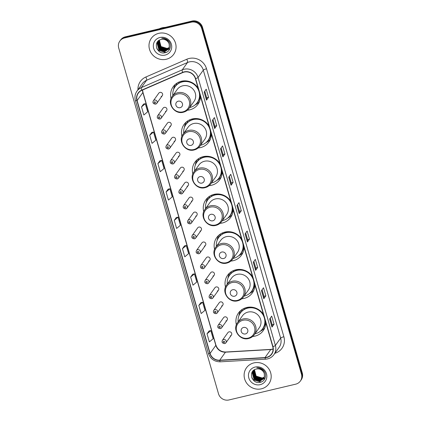 <?xml version="1.0" encoding="UTF-8"?>
<svg xmlns="http://www.w3.org/2000/svg" width="421" height="421" viewBox="0 0 421 421"><rect width="100%" height="100%" fill="white"/><g stroke="black" fill="none" stroke-linecap="round" stroke-linejoin="round"><path stroke-width="0.63" d="M263.446 314.466A15.198 14.461 -144.4 0 0 246.722 307.493A15.198 14.461 -144.4 0 0 238.496 312.966A15.198 14.461 -144.4 0 0 236.381 324.833M252.663 336.484A15.198 14.461 -144.4 0 0 254.984 336.126A15.198 14.461 -144.4 0 0 263.214 330.653A15.198 14.461 -144.4 0 0 265.804 322.639M252.563 276.755A15.198 14.461 -144.4 0 0 235.839 269.782A15.198 14.461 -144.4 0 0 227.608 275.255A15.198 14.461 -144.4 0 0 225.498 287.122M241.775 298.773A15.198 14.461 -144.4 0 0 244.101 298.415A15.198 14.461 -144.4 0 0 252.326 292.942A15.198 14.461 -144.4 0 0 254.921 284.933M241.675 239.044A15.198 14.461 -144.4 0 0 224.951 232.071A15.198 14.461 -144.4 0 0 216.726 237.544A15.198 14.461 -144.4 0 0 214.61 249.411M230.892 261.062A15.198 14.461 -144.4 0 0 233.218 260.704A15.198 14.461 -144.4 0 0 241.444 255.237A15.198 14.461 -144.4 0 0 244.038 247.222M230.792 201.333A15.198 14.461 -144.4 0 0 214.068 194.36A15.198 14.461 -144.4 0 0 205.843 199.833A15.198 14.461 -144.4 0 0 203.727 211.7M220.009 223.351A15.198 14.461 -144.4 0 0 222.33 222.998A15.198 14.461 -144.4 0 0 230.561 217.525A15.198 14.461 -144.4 0 0 233.15 209.511M219.909 163.622A15.198 14.461 -144.4 0 0 203.185 156.649A15.198 14.461 -144.4 0 0 194.955 162.122A15.198 14.461 -144.4 0 0 192.844 173.989M209.121 185.645A15.198 14.461 -144.4 0 0 211.447 185.287A15.198 14.461 -144.4 0 0 219.673 179.814A15.198 14.461 -144.4 0 0 222.267 171.8M209.021 125.911A15.198 14.461 -144.4 0 0 192.297 118.943A15.198 14.461 -144.4 0 0 184.072 124.411A15.198 14.461 -144.4 0 0 181.956 136.283M198.238 147.934A15.198 14.461 -144.4 0 0 200.564 147.576A15.198 14.461 -144.4 0 0 208.79 142.103A15.198 14.461 -144.4 0 0 211.384 134.089M198.138 88.2A15.198 14.461 -144.4 0 0 181.414 81.232A15.198 14.461 -144.4 0 0 173.189 86.705A15.198 14.461 -144.4 0 0 171.073 98.572M187.356 110.223A15.198 14.461 -144.4 0 0 189.676 109.865A15.198 14.461 -144.4 0 0 197.907 104.392A15.198 14.461 -144.4 0 0 200.496 96.377M165.448 111.412A2.152 2.047 -144.4 0 0 166.579 108.244A2.152 2.047 -144.4 0 0 163.116 108.134L157.628 115.801A2.152 2.047 35.6 0 1 161.09 115.912A2.152 2.047 35.6 0 1 159.959 119.08M169.768 126.374A2.152 2.047 -144.4 0 0 170.894 123.211A2.152 2.047 -144.4 0 0 167.432 123.1L161.948 130.768A2.152 2.047 35.6 0 1 165.411 130.878A2.152 2.047 35.6 0 1 164.279 134.046M174.089 141.34A2.152 2.047 -144.4 0 0 175.215 138.177A2.152 2.047 -144.4 0 0 171.752 138.062L166.263 145.734A2.152 2.047 35.6 0 1 169.726 145.845A2.152 2.047 35.6 0 1 168.6 149.008M178.404 156.307A2.152 2.047 -144.4 0 0 179.535 153.139A2.152 2.047 -144.4 0 0 176.073 153.028L170.584 160.696A2.152 2.047 35.6 0 1 174.047 160.811A2.152 2.047 35.6 0 1 172.92 163.974M182.725 171.273A2.152 2.047 -144.4 0 0 183.856 168.105A2.152 2.047 -144.4 0 0 180.393 167.995L174.904 175.662A2.152 2.047 35.6 0 1 178.367 175.773A2.152 2.047 35.6 0 1 177.236 178.941M187.045 186.24A2.152 2.047 -144.4 0 0 188.176 183.072A2.152 2.047 -144.4 0 0 184.714 182.961L179.225 190.629A2.152 2.047 35.6 0 1 182.688 190.739A2.152 2.047 35.6 0 1 181.556 193.907M191.366 201.201A2.152 2.047 -144.4 0 0 192.497 198.038A2.152 2.047 -144.4 0 0 189.029 197.928L183.545 205.595A2.152 2.047 35.6 0 1 187.008 205.706A2.152 2.047 35.6 0 1 185.877 208.874M195.686 216.168A2.152 2.047 -144.4 0 0 196.812 213A2.152 2.047 -144.4 0 0 193.35 212.889L187.861 220.562A2.152 2.047 35.6 0 1 191.323 220.672A2.152 2.047 35.6 0 1 190.197 223.835M200.007 231.134A2.152 2.047 -144.4 0 0 201.133 227.966A2.152 2.047 -144.4 0 0 197.67 227.856L192.181 235.523A2.152 2.047 35.6 0 1 195.644 235.634A2.152 2.047 35.6 0 1 194.518 238.802M204.322 246.101A2.152 2.047 -144.4 0 0 205.453 242.933A2.152 2.047 -144.4 0 0 201.991 242.822L196.502 250.49A2.152 2.047 35.6 0 1 199.964 250.6A2.152 2.047 35.6 0 1 198.833 253.768M208.642 261.062A2.152 2.047 -144.4 0 0 209.774 257.899A2.152 2.047 -144.4 0 0 206.311 257.789L200.822 265.456A2.152 2.047 35.6 0 1 204.285 265.567A2.152 2.047 35.6 0 1 203.154 268.735M212.963 276.029A2.152 2.047 -144.4 0 0 214.094 272.866A2.152 2.047 -144.4 0 0 210.632 272.75L205.143 280.423A2.152 2.047 35.6 0 1 208.605 280.533A2.152 2.047 35.6 0 1 207.474 283.696M217.283 290.995A2.152 2.047 -144.4 0 0 218.41 287.827A2.152 2.047 -144.4 0 0 214.947 287.717L209.458 295.384A2.152 2.047 35.6 0 1 212.926 295.5A2.152 2.047 35.6 0 1 211.795 298.663M221.604 305.962A2.152 2.047 -144.4 0 0 222.73 302.794A2.152 2.047 -144.4 0 0 219.267 302.683L213.779 310.351A2.152 2.047 35.6 0 1 217.241 310.461A2.152 2.047 35.6 0 1 216.115 313.629M225.919 320.928A2.152 2.047 -144.4 0 0 227.051 317.76A2.152 2.047 -144.4 0 0 223.588 317.65L218.099 325.317A2.152 2.047 35.6 0 1 221.562 325.428A2.152 2.047 35.6 0 1 220.436 328.596M230.24 335.89A2.152 2.047 -144.4 0 0 231.371 332.727A2.152 2.047 -144.4 0 0 227.908 332.616L222.42 340.284A2.152 2.047 35.6 0 1 225.882 340.394A2.152 2.047 35.6 0 1 224.751 343.562M161.127 96.446A2.152 2.047 -144.4 0 0 162.259 93.278A2.152 2.047 -144.4 0 0 158.796 93.167L153.307 100.835A2.152 2.047 35.6 0 1 156.77 100.945A2.152 2.047 35.6 0 1 155.638 104.113M300.336 381.079L301.157 379.931A8.604 8.188 -144.4 0 0 302.294 373.001L202.49 27.228A8.604 8.188 -144.4 0 0 192.018 21.05L125.321 36.827A8.604 8.188 -144.4 0 0 120.664 39.921L120.253 40.495A8.604 8.188 -144.4 0 1 124.911 37.401A8.604 8.188 -144.4 0 0 120.253 40.495L119.843 41.069A8.604 8.188 -144.4 0 0 118.706 47.999L218.51 393.772A8.604 8.188 -144.4 0 0 228.982 399.95L295.679 384.173A8.604 8.188 -144.4 0 0 300.336 381.079A8.604 8.188 -144.4 0 0 301.473 374.148L201.67 28.375A8.604 8.188 -144.4 0 0 191.197 22.197L124.5 37.974A8.604 8.188 -144.4 0 0 119.843 41.069M191.197 22.197L191.608 21.624L124.911 37.401L191.608 21.624A8.604 8.188 -144.4 0 1 202.08 27.802A8.604 8.188 -144.4 0 0 191.608 21.624L192.018 21.05M301.473 374.148L301.883 373.574L202.08 27.802L301.883 373.574A8.604 8.188 -144.4 0 1 300.747 380.505A8.604 8.188 -144.4 0 0 301.883 373.574L302.294 373.001M158.785 33.327A13.761 13.098 -144.4 0 0 151.334 38.279A13.761 13.098 -144.4 0 0 151.56 53.588A13.761 13.098 -144.4 0 0 166.269 59.261A13.761 13.098 -144.4 0 0 173.72 54.304A13.761 13.098 -144.4 0 0 173.499 38.995A13.761 13.098 -144.4 0 0 158.785 33.327A13.761 13.098 -144.4 0 0 151.334 38.279A13.761 13.098 -144.4 0 0 151.56 53.588A13.761 13.098 -144.4 0 0 166.269 59.261A13.761 13.098 -144.4 0 0 173.72 54.304A13.761 13.098 -144.4 0 0 173.499 38.995A13.761 13.098 -144.4 0 0 158.785 33.327M253.91 362.886A13.761 13.098 -144.4 0 0 246.459 367.843A13.761 13.098 -144.4 0 0 246.68 383.152A13.761 13.098 -144.4 0 0 261.394 388.82A13.761 13.098 -144.4 0 0 268.845 383.863A13.761 13.098 -144.4 0 0 268.619 368.554A13.761 13.098 -144.4 0 0 253.91 362.886A13.761 13.098 -144.4 0 0 246.459 367.843A13.761 13.098 -144.4 0 0 246.68 383.152A13.761 13.098 -144.4 0 0 261.394 388.82A13.761 13.098 -144.4 0 0 268.845 383.863A13.761 13.098 -144.4 0 0 268.619 368.554A13.761 13.098 -144.4 0 0 253.91 362.886M184.219 72.091A9.178 8.73 35.6 0 1 195.391 78.68L272.734 346.651A9.178 8.73 35.6 0 1 271.524 354.045A9.178 8.73 35.6 0 1 265.009 357.576L219.715 360.197A9.178 8.73 35.6 0 1 210.09 353.382L137.114 100.556A9.178 8.73 35.6 0 1 138.33 93.162A9.178 8.73 35.6 0 1 141.824 90.347L182.751 72.575A9.178 8.73 35.6 0 1 184.219 72.091M184.156 71.87A9.404 8.952 -144.4 0 0 182.651 72.37L141.73 90.141A9.404 8.952 -144.4 0 0 136.899 100.603L209.874 353.43A9.404 8.952 -144.4 0 0 219.741 360.418L265.035 357.797A9.404 8.952 -144.4 0 0 272.955 346.604L195.607 78.627A9.404 8.952 -144.4 0 0 184.156 71.87M274.039 324.223L272.161 324.67L272.029 326.996A2.294 0.453 163.9 0 1 271.992 327.091L274.039 324.223L271.703 316.118L269.65 318.986L271.992 327.091M265.856 295.858L263.972 296.305L263.841 298.631A2.294 0.453 163.9 0 1 263.804 298.726L265.856 295.858L263.514 287.753L261.462 290.622L263.804 298.726M257.668 267.493L255.784 267.94L255.652 270.271A2.294 0.453 163.9 0 1 255.615 270.361L257.668 267.493L255.331 259.389L253.279 262.257L255.615 270.361M249.479 239.128L247.601 239.575L247.469 241.907A2.294 0.453 163.9 0 1 247.432 241.996L249.479 239.128L247.143 231.024L245.09 233.892L247.432 241.996M204.774 91.21L206.669 97.767L206.532 100.087A2.294 0.453 163.9 0 1 206.495 100.177L208.548 97.309L206.206 89.205L204.159 92.073L206.495 100.177M206.664 97.756L208.548 97.309M212.963 119.575L214.852 126.132L214.721 128.447A2.294 0.453 163.9 0 1 214.684 128.542L216.736 125.674L214.394 117.57L212.342 120.438L214.684 128.542M214.852 126.121L216.736 125.674M221.146 147.939L223.041 154.496L222.909 156.812A2.294 0.453 163.9 0 1 222.867 156.907L224.919 154.039L222.583 145.934L220.53 148.802L222.867 156.907M223.041 154.486L224.919 154.039M229.334 176.299L231.229 182.861L231.092 185.177A2.294 0.453 163.9 0 1 231.055 185.272L233.108 182.404L230.771 174.299L228.719 177.167L231.055 185.272M231.224 182.846L233.108 182.404M241.296 210.768L239.412 211.21L239.281 213.542A2.294 0.453 163.9 0 1 239.244 213.631L241.296 210.768L238.954 202.664L236.902 205.527L239.244 213.631M192.707 274.229L190.645 277.071L192.986 285.175L196.791 281.986L194.455 273.882L192.676 274.234M200.891 302.588L198.833 305.435L201.175 313.54L204.98 310.351L202.638 302.246L200.864 302.594M209.079 330.953L207.021 333.8L209.358 341.899L213.168 338.716L210.826 330.611L209.053 330.959M168.142 189.134L166.085 191.976L168.426 200.08L172.231 196.896L169.895 188.792L168.116 189.14M159.959 160.769L157.901 163.616L160.238 171.721L164.043 168.532L161.706 160.427L159.933 160.775M151.77 132.404L149.713 135.252L152.049 143.356L155.859 140.167L153.518 132.062L151.744 132.41M143.582 104.045L141.524 106.887L143.866 114.991L147.671 111.802L145.334 103.698L143.556 104.05M184.519 245.864L182.461 248.706L184.798 256.81L188.603 253.621L186.266 245.517L184.493 245.869M174.273 220.341L176.615 228.445L180.42 225.261L178.078 217.157L176.304 217.504L174.273 220.341L178.078 217.157M239.417 211.221L237.523 204.664M247.601 239.586L245.711 233.029M255.789 267.951L253.895 261.394M263.978 296.316L262.083 289.759M272.161 324.68L270.271 318.123M166.085 191.976L169.895 188.792M157.901 163.616L161.706 160.427M149.713 135.252L153.518 132.062M141.524 106.887L145.334 103.698M182.461 248.706L186.266 245.517M190.645 277.071L194.455 273.882M198.833 305.435L202.638 302.246M207.021 333.8L210.826 330.611M165.19 27.397A14.335 13.646 -144.4 0 0 162.222 27.77A14.335 13.646 -144.4 0 0 159.427 28.76M169.179 47.647L166.984 48.636L160.88 46.72L159.275 40.242M169.21 47.536L167.111 48.457L161.006 46.542L159.364 40.19M169.026 48.083L166.469 49.352L160.364 47.436L158.691 41.211L158.943 40.453M169.068 47.973L166.6 49.173L160.496 47.257L158.817 41.032L159.022 40.4M168.842 48.489L165.958 50.067L159.854 48.152L158.175 41.926L158.664 40.663M168.889 48.389L166.085 49.889L159.98 47.973L158.307 41.747L158.733 40.605M168.626 48.878L165.442 50.788L159.343 48.868L157.665 42.642L158.364 40.995M168.684 48.783L165.574 50.609L159.47 48.689L157.791 42.463L158.438 40.911M169.168 44.126A6.483 6.168 -144.4 0 0 161.28 39.469C152.491 41.005 156.649 54.951 164.89 52.767C170.847 51.909 172.415 43.479 167.426 39.9C165.69 38.616 163.774 38.053 161.675 38.216C165.716 38.506 168.216 40.474 169.168 44.126L169.274 47.315L168.384 49.246L164.932 51.504L158.828 49.583L157.149 43.358L158.696 40.632M168.447 49.157L165.058 51.325L158.954 49.404L157.28 43.179L158.164 41.258M159.985 37.485A9.351 8.899 -144.4 0 0 153.686 48.383A9.351 8.899 -144.4 0 0 165.069 55.098A9.351 8.899 -144.4 0 0 171.368 44.2A9.351 8.899 -144.4 0 0 159.985 37.485M166.521 52.241L165.706 52.472L158.122 50.125L156.644 48.052M169.91 48.752L168.2 49.494M167.8 49.594L167 49.736M166.511 49.778L160.175 47.257L158.101 43.647M157.98 43.137L157.854 42.253M157.838 42.084L157.822 41.805M157.822 41.763L157.822 41.437M165.821 52.52L158.059 50.215L157.028 48.931M180.12 107.676A3.442 3.273 -144.4 0 0 182.44 103.666A3.442 3.273 -144.4 0 0 178.251 101.193A3.442 3.273 -144.4 0 0 175.931 105.203A3.442 3.273 -144.4 0 0 180.12 107.676M189.024 108.423L193.939 101.556A10.325 9.825 -144.4 0 0 193.776 90.073A10.325 9.825 -144.4 0 0 182.74 85.821A10.325 9.825 -144.4 0 0 177.152 89.541L172.236 96.409C166.616 103.398 174.631 114.807 183.319 112.233C185.693 111.644 187.598 110.376 189.024 108.423A10.325 9.825 -144.4 0 0 188.855 96.946A10.325 9.825 -144.4 0 0 177.825 92.694A10.325 9.825 -144.4 0 0 172.236 96.409M189.634 107.571A13.619 12.962 -144.4 0 0 189.866 107.518A13.619 12.962 -144.4 0 0 197.239 102.613A13.619 12.962 -144.4 0 0 197.017 87.463A13.619 12.962 -144.4 0 0 182.456 81.858A13.619 12.962 -144.4 0 0 175.083 86.763A13.619 12.962 -144.4 0 0 172.847 95.556M197.239 102.613L197.444 102.329A13.619 12.962 -144.4 0 0 199.686 93.567M198.433 89.231A13.619 12.962 -144.4 0 0 182.661 81.569A13.619 12.962 -144.4 0 0 175.289 86.473L175.083 86.763M185.108 80.832A10.751 10.23 -144.4 0 0 183.914 81.337M173.589 89.547L173.615 89.341A14.909 14.188 35.6 0 1 175.294 84.374M178.951 83.084L178.688 82.169M174.473 87.71A13.751 13.083 -144.4 0 1 176.325 84.916L176.878 83.169M199.428 101.65A14.909 14.188 35.6 0 1 195.27 104.834L195.081 104.929M191.008 145.387A3.442 3.273 -144.4 0 0 193.323 141.377A3.442 3.273 -144.4 0 0 189.134 138.904A3.442 3.273 -144.4 0 0 186.819 142.914A3.442 3.273 -144.4 0 0 191.008 145.387M199.907 146.134L204.827 139.267A10.325 9.825 -144.4 0 0 204.659 127.784A10.325 9.825 -144.4 0 0 193.623 123.532A10.325 9.825 -144.4 0 0 188.034 127.253L183.119 134.12C177.499 141.103 185.514 152.513 194.202 149.939C196.581 149.355 198.48 148.087 199.907 146.134A10.325 9.825 -144.4 0 0 199.743 134.652A10.325 9.825 -144.4 0 0 188.708 130.405A10.325 9.825 -144.4 0 0 183.119 134.12M200.522 145.282A13.619 12.962 -144.4 0 0 200.749 145.229A13.619 12.962 -144.4 0 0 208.121 140.325A13.619 12.962 -144.4 0 0 207.9 125.174A13.619 12.962 -144.4 0 0 193.344 119.564A13.619 12.962 -144.4 0 0 185.971 124.469A13.619 12.962 -144.4 0 0 183.73 133.268M208.121 140.325L208.327 140.035A13.619 12.962 -144.4 0 0 210.568 131.278M209.321 126.942A13.619 12.962 -144.4 0 0 193.549 119.28A13.619 12.962 -144.4 0 0 186.177 124.184L185.971 124.469M195.991 118.543A10.751 10.23 -144.4 0 0 194.797 119.048M184.472 127.258L184.503 127.053A14.909 14.188 35.6 0 1 186.177 122.085M189.834 120.795L189.571 119.88M185.356 125.416A13.751 13.083 -144.4 0 1 187.208 122.627L187.761 120.88M210.311 139.362A14.909 14.188 35.6 0 1 206.153 142.545L205.969 142.64M201.891 183.098A3.442 3.273 -144.4 0 0 204.211 179.088A3.442 3.273 -144.4 0 0 200.017 176.615A3.442 3.273 -144.4 0 0 197.702 180.625A3.442 3.273 -144.4 0 0 201.891 183.098M210.795 183.845L215.71 176.978A10.325 9.825 -144.4 0 0 215.541 165.495A10.325 9.825 -144.4 0 0 204.506 161.243A10.325 9.825 -144.4 0 0 198.922 164.958L194.002 171.831C188.382 178.814 196.402 190.224 205.085 187.65C207.464 187.066 209.363 185.793 210.795 183.845A10.325 9.825 -144.4 0 0 210.626 172.363A10.325 9.825 -144.4 0 0 199.591 168.116A10.325 9.825 -144.4 0 0 194.002 171.831M211.405 182.993A13.619 12.962 -144.4 0 0 211.637 182.94A13.619 12.962 -144.4 0 0 219.009 178.036A13.619 12.962 -144.4 0 0 218.788 162.885A13.619 12.962 -144.4 0 0 204.227 157.275A13.619 12.962 -144.4 0 0 196.854 162.18A13.619 12.962 -144.4 0 0 194.618 170.979M219.009 178.036L219.209 177.746A13.619 12.962 -144.4 0 0 221.457 168.984M220.204 164.653A13.619 12.962 -144.4 0 0 204.432 156.991A13.619 12.962 -144.4 0 0 197.06 161.896L196.854 162.18M206.879 156.254A10.751 10.23 -144.4 0 0 205.685 156.759M195.36 164.969L195.386 164.764A14.909 14.188 35.6 0 1 197.06 159.796M200.722 158.506L200.454 157.591M196.239 163.127A13.751 13.083 -144.4 0 1 198.091 160.338L198.649 158.591M221.199 177.073A14.909 14.188 35.6 0 1 217.041 180.256L216.852 180.351M212.773 220.809A3.442 3.273 -144.4 0 0 215.094 216.794A3.442 3.273 -144.4 0 0 210.905 214.326A3.442 3.273 -144.4 0 0 208.584 218.336A3.442 3.273 -144.4 0 0 212.773 220.809M221.678 221.557L226.593 214.689A10.325 9.825 -144.4 0 0 226.43 203.206A10.325 9.825 -144.4 0 0 215.394 198.954A10.325 9.825 -144.4 0 0 209.805 202.669L204.89 209.542C199.27 216.526 207.285 227.935 215.973 225.361C218.346 224.772 220.251 223.504 221.678 221.557A10.325 9.825 -144.4 0 0 221.509 210.074A10.325 9.825 -144.4 0 0 210.479 205.822A10.325 9.825 -144.4 0 0 204.89 209.542M222.288 220.704A13.619 12.962 -144.4 0 0 222.52 220.651A13.619 12.962 -144.4 0 0 229.892 215.747A13.619 12.962 -144.4 0 0 229.671 200.596A13.619 12.962 -144.4 0 0 215.11 194.986A13.619 12.962 -144.4 0 0 207.737 199.891A13.619 12.962 -144.4 0 0 205.501 208.69M229.892 215.747L230.098 215.457A13.619 12.962 -144.4 0 0 232.339 206.695M231.087 202.364A13.619 12.962 -144.4 0 0 215.315 194.702A13.619 12.962 -144.4 0 0 207.942 199.607L207.737 199.891M217.762 193.965A10.751 10.23 -144.4 0 0 216.568 194.47M206.243 202.68L206.269 202.469A14.909 14.188 35.6 0 1 207.948 197.507M211.605 196.218L211.342 195.302M207.127 200.838A13.751 13.083 -144.4 0 1 208.979 198.049L209.532 196.302M232.082 214.778A14.909 14.188 35.6 0 1 227.924 217.967L227.735 218.062M223.662 258.52A3.442 3.273 -144.4 0 0 225.977 254.505A3.442 3.273 -144.4 0 0 221.788 252.037A3.442 3.273 -144.4 0 0 219.473 256.047A3.442 3.273 -144.4 0 0 223.662 258.52M232.56 259.268L237.481 252.395A10.325 9.825 -144.4 0 0 237.312 240.917A10.325 9.825 -144.4 0 0 226.277 236.665A10.325 9.825 -144.4 0 0 220.688 240.38L215.773 247.253C210.153 254.237 218.167 265.646 226.856 263.072C229.234 262.483 231.134 261.215 232.56 259.268A10.325 9.825 -144.4 0 0 232.397 247.785A10.325 9.825 -144.4 0 0 221.362 243.533A10.325 9.825 -144.4 0 0 215.773 247.253M233.176 258.415A13.619 12.962 -144.4 0 0 233.402 258.362A13.619 12.962 -144.4 0 0 240.775 253.458A13.619 12.962 -144.4 0 0 240.554 238.307A13.619 12.962 -144.4 0 0 225.998 232.697A13.619 12.962 -144.4 0 0 218.625 237.602A13.619 12.962 -144.4 0 0 216.383 246.396M240.775 253.458L240.98 253.168A13.619 12.962 -144.4 0 0 243.222 244.406M241.975 240.075A13.619 12.962 -144.4 0 0 226.203 232.413A13.619 12.962 -144.4 0 0 218.831 237.318L218.625 237.602M228.645 231.676A10.751 10.23 -144.4 0 0 227.451 232.176M217.125 240.391L217.157 240.18A14.909 14.188 35.6 0 1 218.831 235.218M222.488 233.929L222.225 233.013M218.01 238.549A13.751 13.083 -144.4 0 1 219.862 235.76L220.415 234.013M242.964 252.489A14.909 14.188 35.6 0 1 238.807 255.679L238.623 255.773M234.544 296.226A3.442 3.273 -144.4 0 0 236.865 292.216A3.442 3.273 -144.4 0 0 232.671 289.743A3.442 3.273 -144.4 0 0 230.355 293.758A3.442 3.273 -144.4 0 0 234.544 296.226M243.449 296.979L248.364 290.106A10.325 9.825 -144.4 0 0 248.195 278.628A10.325 9.825 -144.4 0 0 237.16 274.376A10.325 9.825 -144.4 0 0 231.576 278.092L226.656 284.964C221.036 291.948 229.056 303.357 237.739 300.783C240.117 300.194 242.017 298.926 243.449 296.979A10.325 9.825 -144.4 0 0 243.28 285.496A10.325 9.825 -144.4 0 0 232.245 281.244A10.325 9.825 -144.4 0 0 226.656 284.964M244.059 296.126A13.619 12.962 -144.4 0 0 244.291 296.074A13.619 12.962 -144.4 0 0 251.663 291.169A13.619 12.962 -144.4 0 0 251.442 276.018A13.619 12.962 -144.4 0 0 236.881 270.408A13.619 12.962 -144.4 0 0 229.508 275.313A13.619 12.962 -144.4 0 0 227.272 284.107M251.663 291.169L251.863 290.879A13.619 12.962 -144.4 0 0 254.11 282.117M252.858 277.786A13.619 12.962 -144.4 0 0 237.086 270.124A13.619 12.962 -144.4 0 0 229.713 275.029L229.508 275.313M239.533 269.387A10.751 10.23 -144.4 0 0 238.339 269.887M228.014 278.102L228.04 277.892A14.909 14.188 35.6 0 1 229.713 272.929M233.376 271.64L233.108 270.724M228.892 276.26A13.751 13.083 -144.4 0 1 230.745 273.471L231.303 271.724M253.852 290.201A14.909 14.188 35.6 0 1 249.695 293.39L249.506 293.484M245.427 333.937A3.442 3.273 -144.4 0 0 247.748 329.927A3.442 3.273 -144.4 0 0 243.559 327.454A3.442 3.273 -144.4 0 0 241.238 331.469A3.442 3.273 -144.4 0 0 245.427 333.937M254.331 334.69L259.247 327.817A10.325 9.825 -144.4 0 0 259.083 316.339A10.325 9.825 -144.4 0 0 248.048 312.087A10.325 9.825 -144.4 0 0 242.459 315.803L237.544 322.675C231.924 329.659 239.938 341.068 248.627 338.495C251 337.905 252.905 336.637 254.331 334.69A10.325 9.825 -144.4 0 0 254.163 323.207A10.325 9.825 -144.4 0 0 243.133 318.955A10.325 9.825 -144.4 0 0 237.544 322.675M254.942 333.832A13.619 12.962 -144.4 0 0 255.173 333.779A13.619 12.962 -144.4 0 0 262.546 328.875A13.619 12.962 -144.4 0 0 262.325 313.729A13.619 12.962 -144.4 0 0 247.764 308.119A13.619 12.962 -144.4 0 0 240.391 313.024A13.619 12.962 -144.4 0 0 238.154 321.818M262.546 328.875L262.751 328.59A13.619 12.962 -144.4 0 0 264.993 319.828M263.741 315.492A13.619 12.962 -144.4 0 0 247.969 307.83A13.619 12.962 -144.4 0 0 240.596 312.735L240.391 313.024M250.416 307.098A10.751 10.23 -144.4 0 0 249.221 307.598M238.896 315.813L238.923 315.603A14.909 14.188 35.6 0 1 240.601 310.64M244.259 309.351L243.996 308.435M239.781 313.971A13.751 13.083 -144.4 0 1 241.633 311.182L242.186 309.435M264.735 327.912A14.909 14.188 35.6 0 1 260.578 331.101L260.389 331.19M264.304 377.211L262.104 378.2L256.005 376.279L254.4 369.801M264.335 377.1L262.236 378.021L256.131 376.1L254.489 369.749M264.146 377.642L261.594 378.916L255.489 377L253.81 370.769L254.063 370.017M264.188 377.537L261.72 378.737L255.621 376.821L253.942 370.591L254.142 369.964M263.962 378.053L261.083 379.631L254.979 377.716L253.3 371.49L253.784 370.227M264.014 377.953L261.209 379.453L255.105 377.537L253.426 371.311L253.852 370.164M263.751 378.442L260.567 380.347L254.463 378.432L252.789 372.206L253.489 370.559M263.804 378.347L260.694 380.168L254.594 378.253L252.916 372.027L253.563 370.475M264.293 373.69A6.483 6.168 -144.4 0 0 256.4 369.033C247.611 370.569 251.774 384.51 260.01 382.326C265.972 381.468 267.54 373.043 262.546 369.464C260.815 368.18 258.894 367.617 256.799 367.78C260.841 368.07 263.341 370.038 264.293 373.69L264.399 376.874L263.504 378.811L260.057 381.063L253.952 379.147L252.274 372.922L253.816 370.196M263.572 378.721L260.183 380.884L254.079 378.968L252.4 372.743L253.284 370.817M255.11 367.049A9.351 8.899 -144.4 0 0 248.811 377.947A9.351 8.899 -144.4 0 0 260.194 384.662A9.351 8.899 -144.4 0 0 266.493 373.764A9.351 8.899 -144.4 0 0 255.11 367.049M261.641 381.805L260.831 382.036L253.242 379.689L251.763 377.616M265.03 378.316L263.32 379.053M262.925 379.158L262.125 379.3M261.636 379.342L255.294 376.821L253.226 373.211M253.105 372.696L252.974 371.811M252.963 371.648L252.947 371.369M252.947 371.327L252.942 371.001M260.946 382.084L253.179 379.779L252.153 378.49M125.321 36.827L124.5 37.974M202.49 27.228L201.67 28.375M265.009 357.576L270.756 349.546A9.178 8.73 -144.4 0 0 272.298 349.325A9.178 8.73 -144.4 0 0 273.087 349.098M210.09 353.382L215.831 345.352A9.178 8.73 -144.4 0 0 225.461 352.172L270.756 349.546A5.163 1.026 -93.3 0 1 270.992 349.383L273.087 349.004M137.956 89.741A14.335 13.646 35.6 0 1 145.855 77.017L186.777 59.245A14.335 13.646 35.6 0 1 206.527 68.781L283.875 336.753A2.868 0.563 -16.1 0 0 280.649 338.116L203.301 70.139A11.472 10.914 -144.4 0 0 189.339 61.903A11.472 10.914 -144.4 0 0 187.503 62.508L146.582 80.279A11.472 10.914 -144.4 0 0 142.209 83.8L136.957 91.141A11.472 10.914 35.6 0 1 141.33 87.621A2.868 0.763 66.5 0 0 141.73 90.141M283.875 336.753A14.335 13.646 35.6 0 1 274.881 353.293M279.134 347.351A11.472 10.914 -144.4 0 0 280.649 338.116L275.397 345.452A11.472 10.914 35.6 0 1 273.882 354.692L279.134 347.351M145.855 77.017A2.868 0.763 -113.5 0 1 146.582 80.279L141.33 87.621L182.251 69.849A11.472 10.914 35.6 0 1 184.088 69.239A11.472 10.914 35.6 0 1 198.049 77.48A2.868 0.563 163.9 0 1 195.607 78.627M182.651 72.37A2.868 0.763 66.5 0 1 182.251 69.849L187.503 62.508A2.868 0.763 -113.5 0 0 186.777 59.245M136.957 91.141C135.004 93.994 134.483 97.125 135.394 100.535A2.868 0.563 -16.1 0 0 136.899 100.603M209.874 353.43A2.868 0.563 163.9 0 1 208.369 353.356C210.405 358.929 214.384 361.75 220.315 361.818L265.609 359.192C269.077 358.924 271.834 357.424 273.882 354.692M219.741 360.418A2.868 0.568 86.7 0 0 220.315 361.818M265.035 357.797A2.868 0.568 86.7 0 0 265.609 359.192M272.955 346.604A2.868 0.563 -16.1 0 0 275.397 345.452L198.049 77.48L203.301 70.139A2.868 0.563 -16.1 0 1 206.527 68.781M219.715 360.197L225.461 352.172A5.163 1.026 -93.3 0 1 225.698 352.009L270.992 349.383M142.508 90.052A9.178 8.73 -144.4 0 0 142.861 92.525L215.831 345.352A5.163 1.016 -16.1 0 0 215.91 345.078C217.599 349.614 220.862 351.924 225.698 352.009M137.114 100.556L142.861 92.525A5.163 1.016 -16.1 0 0 142.94 92.252L215.91 345.078M239.281 213.542L236.949 205.464M231.092 185.177L228.761 177.099M222.909 156.812L220.578 148.734M214.721 128.447L212.389 120.374M206.532 100.087L204.201 92.01M247.469 241.907L245.138 233.829M255.652 270.271L253.326 262.194M263.841 298.631L261.509 290.558M272.029 326.996L269.698 318.918M182.846 111.86A9.483 9.025 -144.4 0 0 189.234 100.803A9.483 9.025 -144.4 0 0 177.688 93.988A9.483 9.025 -144.4 0 0 171.3 105.045A9.483 9.025 -144.4 0 0 182.846 111.86M196.539 103.503A13.751 13.083 -144.4 0 0 200.228 95.441M193.728 149.566A9.483 9.025 -144.4 0 0 200.117 138.514A9.483 9.025 -144.4 0 0 188.571 131.699A9.483 9.025 -144.4 0 0 182.182 142.756A9.483 9.025 -144.4 0 0 193.728 149.566M207.421 141.214A13.751 13.083 -144.4 0 0 211.11 133.152M204.617 187.277A9.483 9.025 -144.4 0 0 211 176.225A9.483 9.025 -144.4 0 0 199.459 169.41A9.483 9.025 -144.4 0 0 193.071 180.467A9.483 9.025 -144.4 0 0 204.617 187.277M218.31 178.92A13.751 13.083 -144.4 0 0 221.993 170.858M215.499 224.988A9.483 9.025 -144.4 0 0 221.888 213.936A9.483 9.025 -144.4 0 0 210.342 207.121A9.483 9.025 -144.4 0 0 203.953 218.178A9.483 9.025 -144.4 0 0 215.499 224.988M229.192 216.631A13.751 13.083 -144.4 0 0 232.881 208.569M226.382 262.699A9.483 9.025 -144.4 0 0 232.771 251.647A9.483 9.025 -144.4 0 0 221.225 244.833A9.483 9.025 -144.4 0 0 214.836 255.889A9.483 9.025 -144.4 0 0 226.382 262.699M240.075 254.342A13.751 13.083 -144.4 0 0 243.764 246.28M237.27 300.41A9.483 9.025 -144.4 0 0 243.654 289.359A9.483 9.025 -144.4 0 0 232.113 282.544A9.483 9.025 -144.4 0 0 225.724 293.595A9.483 9.025 -144.4 0 0 237.27 300.41M250.963 292.053A13.751 13.083 -144.4 0 0 254.647 283.991M248.153 338.121A9.483 9.025 -144.4 0 0 254.542 327.064A9.483 9.025 -144.4 0 0 242.996 320.255A9.483 9.025 -144.4 0 0 236.607 331.306A9.483 9.025 -144.4 0 0 248.153 338.121M261.846 329.764A13.751 13.083 -144.4 0 0 265.535 321.702M154.996 103.124A0.716 0.684 -144.4 0 0 155.475 102.287A0.716 0.684 -144.4 0 0 154.602 101.771A0.716 0.684 -144.4 0 0 154.123 102.608A0.716 0.684 -144.4 0 0 154.996 103.124M159.312 118.085A0.716 0.684 -144.4 0 0 159.796 117.254A0.716 0.684 -144.4 0 0 158.922 116.738A0.716 0.684 -144.4 0 0 158.443 117.57A0.716 0.684 -144.4 0 0 159.312 118.085M163.632 133.052A0.716 0.684 -144.4 0 0 164.116 132.215A0.716 0.684 -144.4 0 0 163.243 131.699A0.716 0.684 -144.4 0 0 162.759 132.536A0.716 0.684 -144.4 0 0 163.632 133.052M167.953 148.018A0.716 0.684 -144.4 0 0 168.437 147.182A0.716 0.684 -144.4 0 0 167.563 146.666A0.716 0.684 -144.4 0 0 167.079 147.503A0.716 0.684 -144.4 0 0 167.953 148.018M172.273 162.985A0.716 0.684 -144.4 0 0 172.757 162.148A0.716 0.684 -144.4 0 0 171.884 161.632A0.716 0.684 -144.4 0 0 171.4 162.469A0.716 0.684 -144.4 0 0 172.273 162.985M176.594 177.946A0.716 0.684 -144.4 0 0 177.073 177.115A0.716 0.684 -144.4 0 0 176.204 176.599A0.716 0.684 -144.4 0 0 175.72 177.436A0.716 0.684 -144.4 0 0 176.594 177.946M180.909 192.913A0.716 0.684 -144.4 0 0 181.393 192.076A0.716 0.684 -144.4 0 0 180.52 191.566A0.716 0.684 -144.4 0 0 180.041 192.397A0.716 0.684 -144.4 0 0 180.909 192.913M185.229 207.879A0.716 0.684 -144.4 0 0 185.714 207.043A0.716 0.684 -144.4 0 0 184.84 206.527A0.716 0.684 -144.4 0 0 184.356 207.364A0.716 0.684 -144.4 0 0 185.229 207.879M189.55 222.846A0.716 0.684 -144.4 0 0 190.034 222.009A0.716 0.684 -144.4 0 0 189.161 221.493A0.716 0.684 -144.4 0 0 188.676 222.33A0.716 0.684 -144.4 0 0 189.55 222.846M193.87 237.812A0.716 0.684 -144.4 0 0 194.355 236.976A0.716 0.684 -144.4 0 0 193.481 236.46A0.716 0.684 -144.4 0 0 192.997 237.297A0.716 0.684 -144.4 0 0 193.87 237.812M198.191 252.774A0.716 0.684 -144.4 0 0 198.67 251.942A0.716 0.684 -144.4 0 0 197.802 251.426A0.716 0.684 -144.4 0 0 197.317 252.258A0.716 0.684 -144.4 0 0 198.191 252.774M202.506 267.74A0.716 0.684 -144.4 0 0 202.99 266.903A0.716 0.684 -144.4 0 0 202.117 266.388A0.716 0.684 -144.4 0 0 201.638 267.224A0.716 0.684 -144.4 0 0 202.506 267.74M206.827 282.707A0.716 0.684 -144.4 0 0 207.311 281.87A0.716 0.684 -144.4 0 0 206.437 281.354A0.716 0.684 -144.4 0 0 205.953 282.191A0.716 0.684 -144.4 0 0 206.827 282.707M211.147 297.673A0.716 0.684 -144.4 0 0 211.631 296.837A0.716 0.684 -144.4 0 0 210.758 296.321A0.716 0.684 -144.4 0 0 210.274 297.158A0.716 0.684 -144.4 0 0 211.147 297.673M215.468 312.635A0.716 0.684 -144.4 0 0 215.952 311.803A0.716 0.684 -144.4 0 0 215.078 311.287A0.716 0.684 -144.4 0 0 214.594 312.124A0.716 0.684 -144.4 0 0 215.468 312.635M219.788 327.601A0.716 0.684 -144.4 0 0 220.272 326.764A0.716 0.684 -144.4 0 0 219.399 326.254A0.716 0.684 -144.4 0 0 218.915 327.085A0.716 0.684 -144.4 0 0 219.788 327.601M224.109 342.568A0.716 0.684 -144.4 0 0 224.588 341.731A0.716 0.684 -144.4 0 0 223.714 341.215A0.716 0.684 -144.4 0 0 223.235 342.052A0.716 0.684 -144.4 0 0 224.109 342.568M135.394 100.535L208.369 353.356M142.593 90.015L142.94 92.252M162.29 95.672L156.807 103.34L155.581 104.161C153.17 103.882 152.413 102.771 153.307 100.835M166.611 110.639L161.122 118.306L159.901 119.122C157.486 118.848 156.728 117.738 157.628 115.801M170.931 125.6L165.442 133.273L164.222 134.089C161.806 133.81 161.048 132.704 161.948 130.768M175.252 140.567L169.763 148.234L168.537 149.055C166.127 148.776 165.369 147.671 166.263 145.734M179.572 155.533L174.084 163.201L172.857 164.022C170.447 163.743 169.689 162.638 170.584 160.696M183.893 170.5L178.404 178.167L177.178 178.983C174.768 178.709 174.01 177.599 174.904 175.662M188.208 185.461L182.719 193.134L181.498 193.949C179.083 193.676 178.325 192.565 179.225 190.629M192.529 200.428L187.04 208.095L185.819 208.916C183.403 208.637 182.646 207.532 183.545 205.595M196.849 215.394L191.36 223.062L190.134 223.883C187.724 223.604 186.966 222.499 187.861 220.562M201.17 230.361L195.681 238.028L194.455 238.849C192.044 238.57 191.287 237.46 192.181 235.523M205.49 245.327L200.001 252.995L198.775 253.81C196.365 253.537 195.607 252.426 196.502 250.49M209.805 260.289L204.322 267.961L203.096 268.777C200.685 268.498 199.922 267.393 200.822 265.456M214.126 275.255L208.637 282.923L207.416 283.743C205.001 283.465 204.243 282.359 205.143 280.423M218.446 290.222L212.958 297.889L211.737 298.71C209.321 298.431 208.563 297.326 209.458 295.384M222.767 305.188L217.278 312.856L216.052 313.671C213.642 313.398 212.884 312.287 213.779 310.351M227.087 320.149L221.599 327.822L220.372 328.638C217.962 328.364 217.204 327.254 218.099 325.317M231.403 335.116L225.919 342.783L224.693 343.604C222.283 343.325 221.525 342.22 222.42 340.284"/></g></svg>
